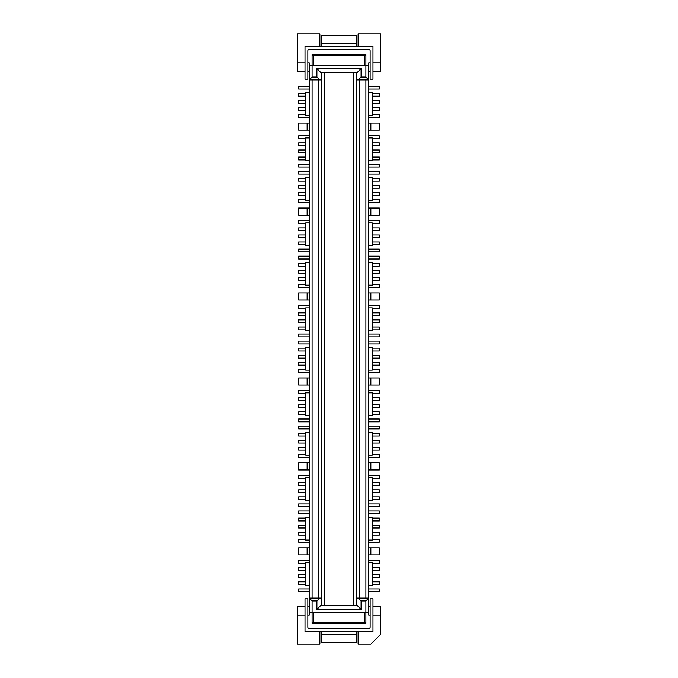 <?xml version="1.0" encoding="UTF-8"?>
<svg xmlns="http://www.w3.org/2000/svg" width="678" height="678" viewBox="0 0 678 678"><rect width="100%" height="100%" fill="white"/><g stroke="black" fill="none" stroke-linecap="round" stroke-linejoin="round"><path stroke-width="1.02" d="M372.273 518.094L379.349 518.094L379.349 520.924L372.273 520.924M305.024 598.793L307.854 598.793L307.854 627.108A1.415 1.415 0 0 0 309.27 628.523L368.73 628.523A1.415 1.415 0 0 0 370.146 627.108L370.146 598.793L372.976 598.793L372.976 631.498L305.024 631.498L305.024 598.793M368.73 562.689L372.273 562.689L372.273 585.343L368.73 585.343M372.273 329.796L379.349 329.796L379.349 326.966L372.273 326.966M372.273 567.647L379.349 567.647L379.349 570.478L372.273 570.478M305.727 496.855L298.651 496.855L298.651 499.694L305.727 499.694M368.73 334.042L379.349 334.042L379.349 336.873L368.73 336.873M305.727 518.094L298.651 518.094L298.651 520.924L305.727 520.924M368.73 305.727L379.349 305.727L379.349 308.558L372.273 308.558M368.73 245.555L372.273 245.555L372.273 222.909L368.73 222.909M372.273 525.179L379.349 525.179L379.349 528.009L372.273 528.009M309.27 511.017L298.651 511.017L298.651 513.848L309.27 513.848M372.273 227.859L379.349 227.859L379.349 230.69L372.273 230.69M305.727 270.336L298.651 270.336L298.651 273.166L305.727 273.166M309.27 540.044L305.727 540.044L305.727 517.39L309.27 517.39M372.273 312.812L379.349 312.812L379.349 315.643L372.273 315.643M372.273 277.412L379.349 277.412L379.349 280.243L372.273 280.243M372.273 404.834L379.349 404.834L379.349 407.664L372.273 407.664M372.273 234.944L379.349 234.944L379.349 237.775L372.273 237.775M372.273 355.28L379.349 355.28L379.349 358.111L372.273 358.111M305.727 234.944L298.651 234.944L298.651 237.775L305.727 237.775M309.27 347.492L305.727 347.492L305.727 370.146L309.27 370.146M372.273 443.056L379.349 443.056L379.349 440.225L372.273 440.225M372.273 362.357L379.349 362.357L379.349 365.188L372.273 365.188M368.73 208.044L379.349 208.044L379.349 215.121L368.73 215.121M307.854 615.073L309.27 615.073L309.27 612.242L368.73 612.242L368.73 598.089L365.9 600.92L365.9 623.574L364.484 622.158L364.484 612.242M305.727 404.834L298.651 404.834L298.651 407.664L305.727 407.664M309.27 432.445L305.727 432.445L305.727 455.091L309.27 455.091M370.858 469.956L379.349 469.956L379.349 462.879L370.858 462.879L370.858 469.956L368.73 469.956M309.27 285.201L305.727 285.201L305.727 262.547L309.27 262.547M365.9 600.92L361.086 600.92L358.255 598.089L359.526 598.089L359.526 79.911L358.255 79.911L361.086 77.08L361.086 68.588L356.84 72.834L356.84 605.166L361.086 609.412L316.914 609.412L316.914 600.92L312.1 600.92L309.27 598.089L312.1 598.089L312.1 79.911L309.27 79.911L312.1 77.08L316.914 77.08L319.745 79.911L312.1 79.911M305.727 277.412L298.651 277.412L298.651 280.243L305.727 280.243M372.273 435.979L379.349 435.979L379.349 433.149L372.273 433.149M305.727 284.489L298.651 284.489L298.651 287.328L309.27 287.328M368.73 477.744L372.273 477.744L372.273 500.398L368.73 500.398M305.727 525.179L298.651 525.179L298.651 528.009L305.727 528.009M372.273 581.809L379.349 581.809L379.349 584.639L372.273 584.639M305.727 567.647L298.651 567.647L298.651 570.478L305.727 570.478M309.27 305.727L298.651 305.727L298.651 308.558L305.727 308.558M368.73 428.903L379.349 428.903L379.349 426.072L368.73 426.072M305.727 563.401L298.651 563.401L298.651 560.57L309.27 560.57M305.727 411.91L298.651 411.91L298.651 414.741L305.727 414.741M309.27 469.956L298.651 469.956L298.651 462.879L309.27 462.879M305.727 532.255L298.651 532.255L298.651 535.086L305.727 535.086M309.27 585.343L305.727 585.343L305.727 562.689L309.27 562.689M305.727 223.613L298.651 223.613L298.651 220.782L309.27 220.782M309.27 256.174L298.651 256.174L298.651 259.004L309.27 259.004M372.273 284.489L379.349 284.489L379.349 287.328L368.73 287.328M368.73 256.174L379.349 256.174L379.349 259.004L368.73 259.004M309.27 334.042L298.651 334.042L298.651 336.873L309.27 336.873M368.73 560.57L379.349 560.57L379.349 563.401L372.273 563.401M372.273 532.255L379.349 532.255L379.349 535.086L372.273 535.086M372.273 348.204L379.349 348.204L379.349 351.034L372.273 351.034M305.727 244.851L298.651 244.851L298.651 242.021L305.727 242.021M361.086 600.92L361.086 609.412M358.255 598.089L356.84 598.089M309.27 421.826L298.651 421.826L298.651 418.996L309.27 418.996M305.727 326.966L298.651 326.966L298.651 329.796L305.727 329.796M353.585 72.834L353.585 605.166M372.273 454.387L379.349 454.387L379.349 457.218L368.73 457.218M309.27 477.744L305.727 477.744L305.727 500.398L309.27 500.398M305.727 114.599L298.651 114.599L298.651 117.43L309.27 117.43M368.73 455.091L372.273 455.091L372.273 432.445L368.73 432.445M319.745 79.911L321.16 79.911L321.16 598.089L318.474 598.089L318.474 79.911M372.976 615.073L380.765 615.073L380.765 634.193L370.858 644.1L358.111 644.1L358.111 631.498M361.086 68.588L316.914 68.588L316.914 77.08M361.086 77.08L365.9 77.08L368.73 79.911L368.73 598.089L359.526 598.089M312.1 77.08L312.1 65.758L365.9 65.758L365.9 77.08M372.273 270.336L379.349 270.336L379.349 273.166L372.273 273.166M309.27 554.909L298.651 554.909L298.651 547.824L309.27 547.824M309.27 428.903L298.651 428.903L298.651 426.072L309.27 426.072M319.889 631.498L319.889 644.1L297.235 644.1L297.235 606.581L305.024 606.581M368.73 370.146L372.273 370.146L372.273 347.492L368.73 347.492M368.73 542.163L379.349 542.163L379.349 539.332L372.273 539.332M368.73 372.273L379.349 372.273L379.349 369.442L372.273 369.442M368.73 591.716L379.349 591.716L379.349 588.885L368.73 588.885M309.27 341.127L298.651 341.127L298.651 343.958L309.27 343.958M309.27 300.066L298.651 300.066L298.651 292.989L309.27 292.989M305.727 348.204L298.651 348.204L298.651 351.034L305.727 351.034M372.273 242.021L379.349 242.021L379.349 244.851L372.273 244.851M305.727 397.757L298.651 397.757L298.651 400.588L305.727 400.588M305.727 492.609L298.651 492.609L298.651 489.779L305.727 489.779M321.304 631.498L321.304 642.685L356.696 642.685L356.696 631.498M356.84 72.834L321.16 72.834L316.914 68.588M305.727 433.149L298.651 433.149L298.651 435.979L305.727 435.979M372.273 485.533L379.349 485.533L379.349 482.702L372.273 482.702M309.27 415.453L305.727 415.453L305.727 392.799L309.27 392.799M305.727 362.357L298.651 362.357L298.651 365.188L305.727 365.188M368.73 330.508L372.273 330.508L372.273 307.854L368.73 307.854M305.727 358.111L298.651 358.111L298.651 355.28L305.727 355.28M368.73 547.824L379.349 547.824L379.349 554.909L368.73 554.909M372.273 319.889L379.349 319.889L379.349 322.72L372.273 322.72M309.27 372.273L298.651 372.273L298.651 369.442L305.727 369.442M372.273 263.259L379.349 263.259L379.349 266.09L372.273 266.09M305.727 482.702L298.651 482.702L298.651 485.533L305.727 485.533M309.27 503.94L298.651 503.94L298.651 506.771L309.27 506.771M298.651 377.934L298.651 385.011L307.142 385.011L307.142 377.934L298.651 377.934M309.27 475.625L298.651 475.625L298.651 478.456L305.727 478.456M368.73 462.879L370.858 462.879M379.349 385.011L379.349 377.934L370.858 377.934L370.858 385.011L379.349 385.011M305.727 447.31L298.651 447.31L298.651 450.141L305.727 450.141M309.27 330.508L305.727 330.508L305.727 307.854L309.27 307.854M372.273 397.757L379.349 397.757L379.349 400.588L372.273 400.588M316.914 609.412L321.16 605.166L321.16 598.089M319.745 598.089L316.914 600.92M368.73 341.127L379.349 341.127L379.349 343.958L368.73 343.958M368.73 415.453L372.273 415.453L372.273 392.799L368.73 392.799M372.273 499.694L379.349 499.694L379.349 496.855L372.273 496.855M368.73 377.934L370.858 377.934M309.27 542.163L298.651 542.163L298.651 539.332L305.727 539.332M305.727 577.554L298.651 577.554L298.651 574.724L305.727 574.724M297.235 615.073L305.024 615.073M368.73 300.066L379.349 300.066L379.349 292.989L370.858 292.989L370.858 300.066M368.73 292.989L370.858 292.989M309.27 390.672L298.651 390.672L298.651 393.511L305.727 393.511M368.73 513.848L379.349 513.848L379.349 511.017L368.73 511.017M368.73 612.242L368.73 615.073L370.146 615.073M307.854 62.927L309.27 62.927L309.27 612.242M305.727 227.859L298.651 227.859L298.651 230.69L305.727 230.69M372.273 577.554L379.349 577.554L379.349 574.724L372.273 574.724M305.727 454.387L298.651 454.387L298.651 457.218L309.27 457.218M368.73 475.625L379.349 475.625L379.349 478.456L372.273 478.456M305.727 319.889L298.651 319.889L298.651 322.72L305.727 322.72M372.976 606.581L380.765 606.581L380.765 615.073M368.73 540.044L372.273 540.044L372.273 517.39L368.73 517.39M309.27 245.555L305.727 245.555L305.727 222.909L309.27 222.909M305.727 312.812L298.651 312.812L298.651 315.643L305.727 315.643M368.73 421.826L379.349 421.826L379.349 418.996L368.73 418.996M305.727 266.09L298.651 266.09L298.651 263.259L305.727 263.259M368.73 385.011L370.858 385.011M309.27 588.885L298.651 588.885L298.651 591.716L309.27 591.716M309.27 249.097L298.651 249.097L298.651 251.928L309.27 251.928M368.73 606.581L370.146 606.581M368.73 220.782L379.349 220.782L379.349 223.613L372.273 223.613M368.73 262.547L372.273 262.547L372.273 285.201L368.73 285.201M309.27 385.011L307.142 385.011M368.73 506.771L379.349 506.771L379.349 503.94L368.73 503.94M372.273 447.31L379.349 447.31L379.349 450.141L372.273 450.141M365.9 623.574L312.1 623.574L312.1 600.92M372.273 393.511L379.349 393.511L379.349 390.672L368.73 390.672M372.273 489.779L379.349 489.779L379.349 492.609L372.273 492.609M372.273 411.91L379.349 411.91L379.349 414.741L372.273 414.741M307.142 208.044L298.651 208.044L298.651 215.121L307.142 215.121L307.142 208.044L309.27 208.044M312.1 623.574L313.516 622.158L364.484 622.158M305.727 581.809L298.651 581.809L298.651 584.639L305.727 584.639M309.27 215.121L307.142 215.121M368.73 251.928L379.349 251.928L379.349 249.097L368.73 249.097M318.474 598.089L312.1 598.089M309.27 377.934L307.142 377.934M364.484 65.758L364.484 55.842L365.9 54.426L365.9 65.758L368.73 65.758L368.73 62.927L370.146 62.927M368.73 65.758L368.73 79.911L365.9 79.911L365.9 598.089M305.727 443.056L298.651 443.056L298.651 440.225L305.727 440.225M313.516 612.242L313.516 622.158M321.16 605.166L356.84 605.166M356.84 79.911L358.255 79.911M307.854 606.581L309.27 606.581M305.024 71.419L297.235 71.419L297.235 33.9L319.889 33.9L319.889 46.502M359.526 79.911L365.9 79.911M305.024 79.207L305.024 46.502L372.976 46.502L372.976 79.207L370.146 79.207L370.146 50.892A1.415 1.415 0 0 0 368.73 49.477L309.27 49.477A1.415 1.415 0 0 0 307.854 50.892L307.854 79.207L305.024 79.207M309.27 177.602L305.727 177.602L305.727 200.256L309.27 200.256M309.27 115.311L305.727 115.311L305.727 92.657L309.27 92.657M309.27 160.61L305.727 160.61L305.727 137.956L309.27 137.956M305.727 157.076L298.651 157.076L298.651 159.906L305.727 159.906M305.727 149.991L298.651 149.991L298.651 152.821L305.727 152.821M309.27 166.983L298.651 166.983L298.651 164.152L309.27 164.152M309.27 171.229L298.651 171.229L298.651 174.06L309.27 174.06M305.727 185.391L298.651 185.391L298.651 188.221L305.727 188.221M305.727 199.544L298.651 199.544L298.651 202.375L309.27 202.375M372.273 199.544L379.349 199.544L379.349 202.375L368.73 202.375M368.73 200.256L372.273 200.256L372.273 177.602L368.73 177.602M368.73 137.956L372.273 137.956L372.273 160.61L368.73 160.61M368.73 115.311L372.273 115.311L372.273 92.657L368.73 92.657M368.73 117.43L379.349 117.43L379.349 114.599L372.273 114.599M372.273 107.522L379.349 107.522L379.349 110.353L372.273 110.353M372.273 100.446L379.349 100.446L379.349 103.276L372.273 103.276M368.73 89.115L379.349 89.115L379.349 86.284L368.73 86.284M372.273 93.361L379.349 93.361L379.349 96.191L372.273 96.191M372.273 185.391L379.349 185.391L379.349 188.221L372.273 188.221M368.73 171.229L379.349 171.229L379.349 174.06L368.73 174.06M368.73 164.152L379.349 164.152L379.349 166.983L368.73 166.983M372.273 149.991L379.349 149.991L379.349 152.821L372.273 152.821M368.73 123.091L379.349 123.091L379.349 130.176L368.73 130.176M368.73 135.837L379.349 135.837L379.349 138.668L372.273 138.668M372.273 142.914L379.349 142.914L379.349 145.745L372.273 145.745M372.273 157.076L379.349 157.076L379.349 159.906L372.273 159.906M372.273 178.306L379.349 178.306L379.349 181.145L372.273 181.145M372.273 192.467L379.349 192.467L379.349 195.298L372.273 195.298M358.111 46.502L358.111 33.9L380.765 33.9L380.765 71.419L372.976 71.419M370.146 71.419L368.73 71.419M356.696 46.502L356.696 35.315L321.304 35.315L321.304 46.502M380.765 62.927L372.976 62.927M305.727 192.467L298.651 192.467L298.651 195.298L305.727 195.298M305.727 181.145L298.651 181.145L298.651 178.306L305.727 178.306M305.727 142.914L298.651 142.914L298.651 145.745L305.727 145.745M305.727 138.668L298.651 138.668L298.651 135.837L309.27 135.837M305.727 93.361L298.651 93.361L298.651 96.191L305.727 96.191M305.727 103.276L298.651 103.276L298.651 100.446L305.727 100.446M305.727 110.353L298.651 110.353L298.651 107.522L305.727 107.522M309.27 86.284L298.651 86.284L298.651 89.115L309.27 89.115M309.27 130.176L298.651 130.176L298.651 123.091L309.27 123.091M309.27 71.419L307.854 71.419M297.235 62.927L305.024 62.927M309.27 65.758L312.1 65.758L312.1 54.426L313.516 55.842L313.516 65.758M364.484 55.842L313.516 55.842M365.9 54.426L312.1 54.426M321.16 79.911L321.16 72.834M324.415 72.834L324.415 605.166M307.142 554.909L307.142 547.824M370.858 547.824L370.858 554.909M307.142 469.956L307.142 462.879M307.142 300.066L307.142 292.989M321.304 634.328L356.696 634.328M370.858 208.044L370.858 215.121M370.858 123.091L370.858 130.176M356.696 43.672L321.304 43.672M307.142 130.176L307.142 123.091"/></g></svg>
